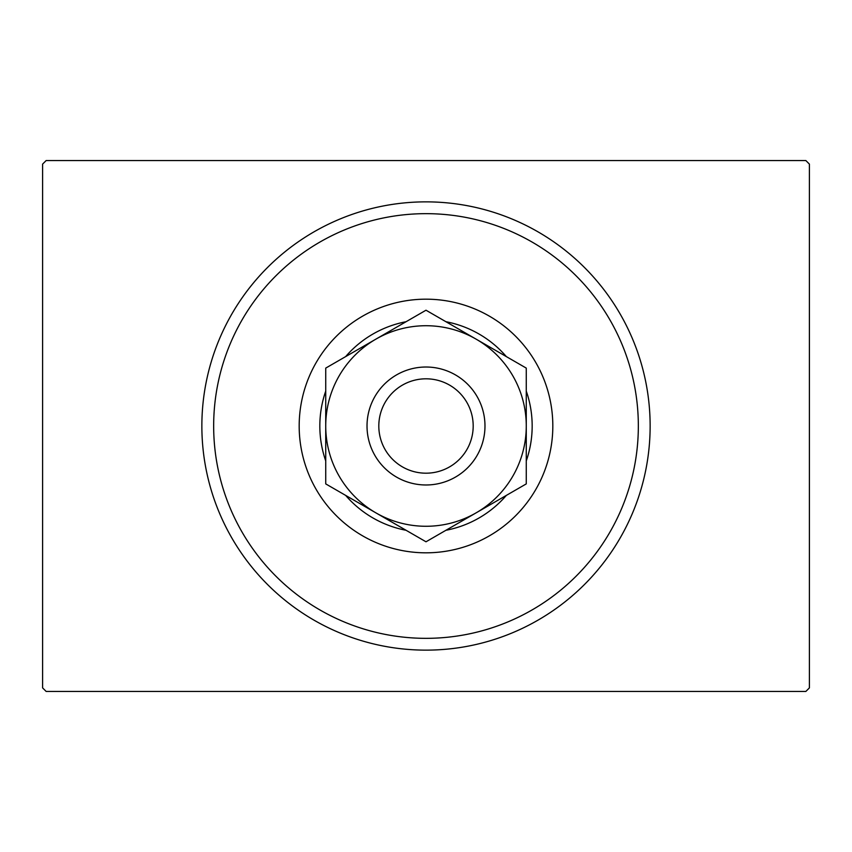 <?xml version="1.0" encoding="UTF-8"?>
<svg xmlns="http://www.w3.org/2000/svg" width="852" height="852" viewBox="0 0 852 852"><rect width="100%" height="100%" fill="white"/><g stroke="black" fill="none" stroke-linecap="round" stroke-linejoin="round"><path stroke-width="1.28" d="M46.136 160.57L805.864 160.57L809.4 164.106L809.4 687.894L805.864 691.43L46.136 691.43L42.6 687.894L42.6 164.106L46.136 160.57M213.66 426A212.34 212.34 0 0 0 426 638.34A212.34 212.34 0 0 0 638.34 426A212.34 212.34 0 0 0 426 213.66A212.34 212.34 0 0 0 213.66 426M650.14 426A224.14 224.14 0 0 1 426 650.14A224.14 224.14 0 0 1 201.86 426A224.14 224.14 0 0 1 426 201.86A224.14 224.14 0 0 1 650.14 426M299.18 426A126.82 126.82 0 0 1 426 299.18A126.82 126.82 0 0 1 552.82 426A126.82 126.82 0 0 1 426 552.82A126.82 126.82 0 0 1 299.18 426M526.27 391.1A106.17 106.17 0 0 1 526.27 460.9M506.354 495.395A106.17 106.17 0 0 1 445.915 530.285M406.084 530.285A106.17 106.17 0 0 1 345.646 495.395M325.73 460.9A106.17 106.17 0 0 1 325.73 391.1M345.646 356.605A106.17 106.17 0 0 1 406.084 321.715M445.915 321.715A106.17 106.17 0 0 1 506.354 356.605M378.81 426A47.19 47.19 0 0 0 426 473.19A47.19 47.19 0 0 0 473.19 426A47.19 47.19 0 0 0 426 378.81A47.19 47.19 0 0 0 378.81 426M484.98 426A58.98 58.98 0 0 1 426 484.98A58.98 58.98 0 0 1 367.02 426A58.98 58.98 0 0 1 426 367.02A58.98 58.98 0 0 1 484.98 426M526.27 483.893L526.27 368.107L476.14 339.16A100.27 100.27 0 0 0 325.73 426L325.73 483.893L375.86 512.84A100.27 100.27 0 0 0 526.27 426A100.27 100.27 0 0 0 476.14 339.16L426 310.213L375.86 339.16L325.73 368.107L325.73 426A100.27 100.27 0 0 0 375.86 512.84L426 541.787L526.27 483.893L526.27 368.107M325.73 368.107L325.73 483.893"/></g></svg>
